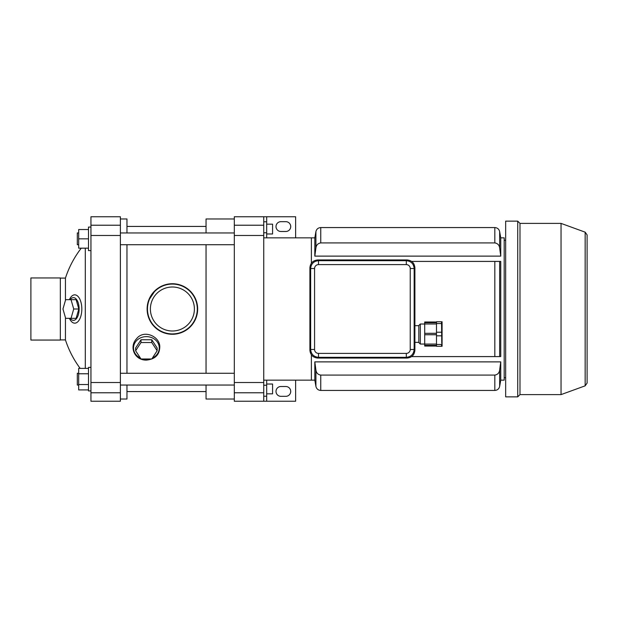 <?xml version="1.0" encoding="UTF-8"?>
<svg xmlns="http://www.w3.org/2000/svg" width="618" height="618" viewBox="0 0 618 618"><rect width="100%" height="100%" fill="white"/><g stroke="black" fill="none" stroke-linecap="round" stroke-linejoin="round"><path stroke-width="0.93" d="M263.739 232.754L266.682 232.754L266.682 216.763L263.739 216.763L263.739 401.236L266.682 401.236L266.682 380.14M263.739 216.763L234.307 216.763L234.307 401.236L263.739 401.236M311.379 263.198L311.379 237.86L311.379 263.198M263.739 380.14L311.379 380.14L311.379 354.802L311.379 380.14L314.817 380.14L314.817 361.878L315.914 370.027C316.316 372.94 317.922 374.624 320.75 375.087L494.817 375.087C497.629 374.639 499.244 372.948 499.653 370.027L500.75 361.878L314.817 361.878M206.049 373.272L206.049 244.728M206.049 232.955L206.049 218.973L234.307 218.973M234.307 399.027L206.049 399.027L206.049 385.045M149.664 358.988A12.878 11.371 0 0 1 146.389 359.359A12.878 11.371 0 0 1 143.113 358.988M140.394 358.054A12.878 11.371 0 0 1 136.416 340.804A12.878 11.371 0 0 1 156.362 340.804A12.878 11.371 0 0 1 152.383 358.054M141.004 339.761L135.628 347.996L135.628 350.761L141.004 358.988L151.773 358.988L157.15 350.761L157.15 347.996L151.773 339.761L141.004 339.761L141.004 342.526L135.628 350.761M196.176 300.487L197.66 309L196.176 317.513M196.161 317.567L191.966 324.975M191.866 325.091L191.178 325.895M191.062 326.026L186.481 329.973M186.412 330.02L178.61 333.488M178.517 333.511L169.942 334.145M169.88 334.137L161.615 331.851M161.514 331.804C152.368 327.022 147.571 319.421 147.123 309L148.575 300.557M148.675 300.294L155.365 290.329M155.473 290.228C161.321 285.137 168.15 283.059 175.952 283.986M176.277 284.033L180.827 285.184M181.004 285.246L186.404 287.973M186.489 288.034L188.328 289.394M188.49 289.533L193.318 294.84M193.426 295.002L196.153 300.418M159.753 347.525C159.336 355.056 154.886 359.251 146.389 360.109C134.454 360.325 128.884 346.829 136.539 338.757C143.994 328.915 160.68 336.818 159.753 347.525M197.66 309A25.268 25.268 0 0 0 172.391 283.732A25.268 25.268 0 0 0 147.123 309A25.268 25.268 0 0 0 172.391 334.268A25.268 25.268 0 0 0 197.66 309M157.15 350.761L151.773 342.526L151.773 339.761M151.773 342.526L141.004 342.526M500.75 256.122L499.653 247.972C499.251 245.06 497.644 243.376 494.817 242.913L320.75 242.913C317.938 243.361 316.323 245.052 315.914 247.972L314.817 256.122L500.75 256.122L500.75 237.86L504.188 237.86L504.188 380.14L500.75 380.14L500.75 361.878M500.75 356.586L500.75 261.414L499.653 261.414L499.653 356.586L494.817 356.586L500.75 356.586M314.817 256.122L314.817 237.86L315.914 231.611C316.547 229.1 318.162 227.748 320.75 227.563L494.817 227.563L494.817 242.913M411.642 356.586L494.817 356.586L494.817 261.414L499.653 261.414M411.642 261.414L494.817 261.414M505.663 221.136L505.663 396.864L517.73 396.864L517.73 221.136L505.663 221.136M517.73 221.136L519.985 223.392L519.985 394.608L517.73 396.864M519.985 223.392L561.044 223.392L561.044 394.608L519.985 394.608M441.762 343.415L441.522 321.754L436.486 321.754L436.486 346.289L441.522 346.289L441.522 344.489L436.486 344.489M441.522 332.221L436.486 332.221M441.522 323.554L436.486 323.554M441.522 335.821L436.486 335.821M442.055 326.829L442.079 327.339M436.486 322.666L424.713 322.666L424.713 322.001L436.486 322.001M436.486 323.971L424.713 323.971L424.713 334.755L436.486 334.709M436.486 333.334L424.713 333.334L436.486 333.287M436.486 344.071L424.713 344.071L424.713 334.755L436.486 334.755M436.486 346.041L424.713 346.041L424.713 344.071M424.713 322.666L424.713 323.971M442.086 321.754L442.086 346.289M418.819 325.678L414.894 325.678L414.894 267.733C414.415 263.021 411.82 260.425 407.107 259.939L317.698 259.939C312.986 260.425 310.39 263.021 309.912 267.733L309.912 350.267C310.39 354.979 312.986 357.575 317.698 358.061L407.053 358.061L406.312 357.32L406.312 353.396L318.494 353.396L318.494 357.32C313.743 356.841 311.124 354.23 310.645 349.471L314.57 349.471A3.932 3.924 135 0 0 318.494 353.396M407.053 358.061L407.107 358.061C411.82 357.575 414.415 354.979 414.894 350.267L414.894 325.678M407.053 259.939L406.312 260.68C411.063 261.159 413.681 263.77 414.153 268.529L410.236 268.529L410.236 349.471L414.153 349.471C413.681 354.23 411.063 356.841 406.312 357.32L318.494 357.32L317.752 358.061M318.494 264.604A3.932 3.924 -135 0 0 314.57 268.529L310.645 268.529C311.124 263.77 313.743 261.159 318.494 260.68L318.494 264.604L406.312 264.604L406.312 260.68L318.494 260.68L317.752 259.939M420.294 324.01L418.819 325.485L418.819 342.557L420.294 344.033L420.294 324.01L424.713 324.01M263.739 385.246L266.682 385.246M266.682 232.754L266.682 237.86M295.628 237.86L295.628 216.763L266.682 216.763M263.739 221.792L266.682 221.792M263.739 396.208L266.682 396.208M266.682 401.236L295.628 401.236L295.628 380.14M285.817 231.487A4.905 4.905 0 0 0 290.723 226.582A4.905 4.905 0 0 0 285.817 221.669L280.912 221.669A4.905 4.905 0 0 0 276.007 226.582A4.905 4.905 0 0 0 280.912 231.487L285.817 231.487M285.817 396.331A4.905 4.905 0 0 0 290.723 391.418A4.905 4.905 0 0 0 285.817 386.513L280.912 386.513A4.905 4.905 0 0 0 276.007 391.418A4.905 4.905 0 0 0 280.912 396.331L285.817 396.331M266.682 393.836L272.569 393.836L272.569 384.025L266.682 384.025M266.682 233.975L272.569 233.975L272.569 224.164L266.682 224.164M90.946 225.222L90.946 401.236L120.386 401.236L120.386 216.763L90.946 216.763L90.946 225.222L120.386 225.222M120.386 218.973L126.96 218.973L126.96 232.955M126.96 244.728L126.96 373.272M126.96 385.045L126.96 399.027L120.386 399.027M70.189 318.324A11.371 5.686 -90 0 0 76.068 319.081A11.371 5.686 -90 0 0 79.119 309A11.371 5.686 -90 0 0 76.068 298.919A11.371 5.686 -90 0 0 70.189 299.676M78.818 309L76.13 299.676L65.647 299.676L62.959 309L65.647 318.324L76.13 318.324L78.818 309L73.72 309L71.031 299.676M69.409 299.676A14.168 7.084 90 0 1 77.227 295.736A14.168 7.084 90 0 1 81.823 309A14.168 7.084 90 0 1 77.227 322.264A14.168 7.084 90 0 1 69.409 318.324M65.438 317.59L65.438 339.908A99.591 99.591 0 0 0 80.17 368.39M60.34 278.092L65.438 278.092L65.438 300.41M85.299 248.166L85.299 368.39M71.031 318.324L73.72 309M78.687 373.272L77.312 373.272L77.312 385.045L78.687 385.045M120.386 373.272L234.307 373.272M78.687 232.955L77.312 232.955L77.312 244.728L78.687 244.728M120.386 244.728L234.307 244.728M90.946 390.931L88.498 390.931L88.498 367.386L90.946 367.386M88.498 368.39L78.687 368.39L78.687 389.919L88.498 389.919M88.498 373.774L78.687 373.774M88.498 384.535L78.687 384.535M90.946 250.614L88.498 250.614L88.498 227.069L90.946 227.069M88.498 248.166L78.687 248.166L78.687 229.525L88.498 229.525M88.498 238.842L78.687 238.842M30.9 340.054L30.9 277.945L60.34 277.945L60.34 340.054L30.9 340.054M194.392 309A22.001 22.001 0 0 0 172.391 286.999A22.001 22.001 0 0 0 150.39 309A22.001 22.001 0 0 0 172.391 331.001A22.001 22.001 0 0 0 194.392 309M172.391 333.921A24.921 24.921 0 0 0 193.975 296.54A24.921 24.921 0 0 0 150.807 296.54A24.921 24.921 0 0 0 172.391 333.921M263.739 235.481L234.307 235.481M263.739 382.519L234.307 382.519M263.739 392.778L234.307 392.778M263.739 225.222L234.307 225.222M314.817 380.14L315.914 386.389C316.547 388.9 318.162 390.252 320.75 390.437L320.75 375.087M494.817 375.087L494.817 390.437L320.75 390.437M320.75 242.913L320.75 227.563M315.914 386.389L315.914 370.027M499.653 370.027L499.653 386.389C499.02 388.9 497.405 390.252 494.817 390.437M315.914 247.972L315.914 231.611M500.75 237.86L499.653 231.611L499.653 247.972M561.044 223.392L585.161 232.167L585.161 385.833L561.044 394.608M309.904 350.213L310.645 349.471L310.645 268.529L309.904 267.787M414.894 267.787L414.153 268.529L414.153 349.471L414.894 350.213M406.312 353.396A3.932 3.924 45 0 0 410.236 349.471M410.236 268.529A3.932 3.924 -45 0 0 406.312 264.604M314.57 349.471L314.57 268.529M90.946 392.778L120.386 392.778M90.946 235.481L120.386 235.481M90.946 382.519L120.386 382.519M314.817 237.86L263.739 237.86M126.96 391.573L206.049 391.573M126.96 226.427L206.049 226.427M504.188 377.683L505.663 377.683M504.188 240.317L505.663 240.317M500.75 380.14L499.653 386.389M499.653 231.611C499.02 229.1 497.405 227.748 494.817 227.563M585.161 232.167L587.1 234.933L587.1 383.067L585.161 385.833M436.486 345.377L424.713 345.377M418.819 342.364L414.894 342.364M420.294 344.033L424.713 344.033M60.34 339.908L65.438 339.908M81.259 248.166A99.591 99.591 0 0 0 65.438 278.092M120.386 385.045L234.307 385.045M120.386 232.955L234.307 232.955"/></g></svg>
